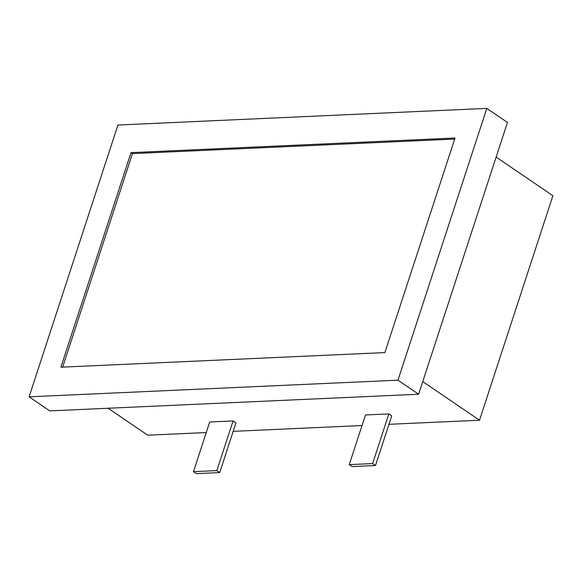 <?xml version="1.0" encoding="UTF-8"?>
<svg xmlns="http://www.w3.org/2000/svg" width="582" height="582" viewBox="0 0 582 582"><rect width="100%" height="100%" fill="white"/><g stroke="black" fill="none" stroke-linecap="round" stroke-linejoin="round"><path stroke-width="0.87" d="M388.958 424.314L479.517 420.226L552.9 195.719L496.133 157.082M479.517 420.226L422.75 381.596M108.114 408.244L147.726 435.198L206.261 432.557M233.186 431.342L362.033 425.529M193.479 471.667L196.345 473.617L219.712 472.562L235.943 422.896L233.076 420.939L209.709 421.994L193.479 471.667L216.839 470.612L233.076 420.939M349.251 464.632L352.117 466.589L375.485 465.535L391.715 415.861L388.849 413.911L365.481 414.966L349.251 464.632L372.611 463.585L388.849 413.911M507.46 122.438L418.618 394.232L49.754 410.877L29.1 396.822L117.935 125.028L486.807 108.383L507.46 122.438M486.807 108.383L397.972 380.177L418.618 394.232M397.972 380.177L29.1 396.822M60.884 367.198L384.891 352.583L455.022 138.007L131.015 152.63L60.884 367.198M454.68 139.062L132.449 153.604L62.66 367.118M132.449 153.604L131.015 152.63M219.712 472.562L216.839 470.612M375.485 465.535L372.611 463.585"/></g></svg>
